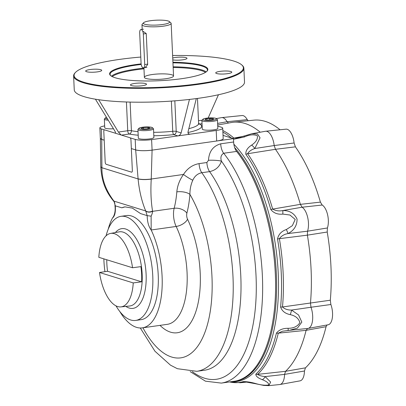 <?xml version="1.0" encoding="UTF-8"?>
<svg xmlns="http://www.w3.org/2000/svg" width="406" height="406" viewBox="0 0 406 406"><rect width="100%" height="100%" fill="white"/><g stroke="black" fill="none" stroke-linecap="round" stroke-linejoin="round"><path stroke-width="0.61" d="M143.313 33.967A3.898 1.751 -98 0 0 140.953 29.547A3.898 1.751 -98 0 0 139.689 32.845L141.08 63.437A3.898 1.751 -98 0 0 143.435 67.858A3.898 1.751 -98 0 0 144.698 64.559L143.313 33.967L146.251 33.551L142.633 31.039M169.378 21.579L170.875 22.898A14.611 2.705 177.4 0 1 171.159 23.396A14.611 2.705 177.4 0 1 156.691 26.766A14.611 2.705 177.4 0 1 141.973 24.72A14.611 2.705 177.4 0 1 142.212 24.198L143.582 22.751A13.149 2.436 177.4 0 1 154.524 20.3A13.149 2.436 177.4 0 1 168.13 20.98A13.149 2.436 177.4 0 1 169.378 21.579A13.149 2.436 177.4 0 1 156.614 25.06A13.149 2.436 177.4 0 1 143.582 22.751M146.251 33.551L147.662 64.62L145.069 67.624M205.619 118.922L209.592 118.359L213.394 118.638L213.216 119.481L209.237 120.044L205.436 119.765L205.619 118.922L205.654 119.78M209.669 119.983L209.592 118.359M202.929 119.237L202.015 120.201A7.79 1.446 -2.6 0 0 201.889 120.48A7.79 1.446 -2.6 0 0 202.777 121.1A7.79 1.446 -2.6 0 0 211.567 121.445A7.79 1.446 -2.6 0 0 217.454 119.775A7.79 1.446 -2.6 0 0 217.301 119.506L216.302 118.628A6.816 1.264 -2.6 0 0 209.567 117.907A6.816 1.264 -2.6 0 0 202.929 119.237A6.816 1.264 -2.6 0 0 203.599 120.024A6.816 1.264 -2.6 0 0 211.902 120.262A6.816 1.264 -2.6 0 0 216.302 118.628M213.383 118.694A7.79 1.446 -2.6 0 0 209.608 118.684M201.889 120.48L202.279 129.088A7.79 1.446 -2.6 0 0 210.125 130.174A7.79 1.446 -2.6 0 0 217.844 128.377L217.454 119.775M106.494 117.334A6.816 1.264 -2.6 0 0 105.387 117.877L104.474 118.841A7.79 1.446 -2.6 0 0 104.342 119.12A7.79 1.446 -2.6 0 0 105.235 119.74A7.79 1.446 -2.6 0 0 108.24 120.191M105.387 117.877A6.816 1.264 -2.6 0 0 107.478 118.943M104.342 119.12L104.733 127.723A7.79 1.446 -2.6 0 0 105.626 128.347A7.79 1.446 -2.6 0 0 113.472 128.763M147.967 127.367L150.058 128.017L147.657 128.824L143.166 128.991L141.075 128.342L143.475 127.53L147.967 127.367L148.028 128.702M143.541 128.976L143.475 127.53M138.979 128.281L138.065 129.245A7.79 1.446 -2.6 0 0 137.939 129.524A7.79 1.446 -2.6 0 0 149.337 130.29A7.79 1.446 -2.6 0 0 153.504 128.814A7.79 1.446 -2.6 0 0 153.351 128.55L152.351 127.672A6.816 1.264 -2.6 0 0 142.511 127.23A6.816 1.264 -2.6 0 0 138.979 128.281A6.816 1.264 -2.6 0 0 145.734 129.473A6.816 1.264 -2.6 0 0 152.351 127.672M137.939 129.524L138.329 138.126A7.79 1.446 -2.6 0 0 149.728 138.893A7.79 1.446 -2.6 0 0 153.894 137.421L153.504 128.814M110.823 75.749A48.695 9.023 177.4 0 1 110.102 74.308A48.695 9.023 177.4 0 1 141.186 64.447M172.951 62.839A48.695 9.023 177.4 0 1 201.812 66.011A48.695 9.023 177.4 0 1 207.395 69.893A48.695 9.023 177.4 0 1 206.811 71.39M172.926 62.265A49.182 9.115 177.4 0 1 207.055 71.146A49.182 9.115 177.4 0 1 166.125 80.317A49.182 9.115 177.4 0 1 115.228 77.769A49.182 9.115 177.4 0 1 110.554 75.531A49.182 9.115 177.4 0 1 141.11 63.879M172.616 55.505A84.727 15.702 177.4 0 1 241.717 64.889L242.215 65.325A85.214 15.793 177.4 0 1 243.874 68.233A85.214 15.793 177.4 0 1 179.482 86.524A85.214 15.793 177.4 0 1 83.382 82.758A85.214 15.793 177.4 0 1 73.618 75.963A85.214 15.793 177.4 0 1 75.014 72.923L75.47 72.435A84.727 15.702 177.4 0 1 140.791 57.048M241.717 64.889A84.727 15.702 177.4 0 1 187.029 85.194A84.727 15.702 177.4 0 1 83.793 82.215A84.727 15.702 177.4 0 1 75.47 72.435M130.153 137.837L135.188 139.395A12.175 2.258 -2.6 0 0 151.611 139.623L177.884 135.909C179.488 135.528 180.569 134.533 181.122 132.919L189.445 99.434M125.129 206.867A61.357 27.588 -98 0 0 121.886 207.811L125.033 206.877L132.371 208.116L140.583 213.597L147.18 215.642L151.123 216.159L151.174 229.989C148.632 226.66 147.297 221.879 147.18 215.642L145.708 210.953C141.77 201.447 139.233 190.774 138.101 178.945L135.665 149.91L131.346 148.571L135.665 149.91A12.175 2.258 -2.6 0 0 152.088 150.139L216.687 141.009A12.175 2.258 -2.6 0 0 223.193 138.705L222.716 128.184A12.175 2.258 -2.6 0 0 221.321 127.215L217.743 126.109M196.311 98.587L188.008 131.945L188.166 133.503L188.831 134.081L189.942 134.203L216.21 130.488A12.175 2.258 -2.6 0 0 222.716 128.184M104.652 125.89A12.175 2.258 -2.6 0 0 99.861 127.915A12.175 2.258 -2.6 0 0 101.256 128.885L104.438 129.874M99.861 127.915L100.338 138.431A12.175 2.258 -2.6 0 0 101.733 139.405L104.2 140.166L101.733 139.405L100.338 138.416L100.795 166.902M172.733 57.992A8.034 1.487 177.4 0 1 186.07 57.652A8.034 1.487 177.4 0 1 186.993 58.297A8.034 1.487 177.4 0 1 181.741 59.936A8.034 1.487 177.4 0 1 172.819 59.885M227.487 73.684A8.034 1.487 177.4 0 1 215.728 72.892A8.034 1.487 177.4 0 1 221.798 71.167A8.034 1.487 177.4 0 1 230.862 71.522A8.034 1.487 177.4 0 1 231.78 72.161A8.034 1.487 177.4 0 1 227.487 73.684M89.965 69.558A8.034 1.487 177.4 0 1 100.805 69.71A8.034 1.487 177.4 0 1 101.723 70.35A8.034 1.487 177.4 0 1 93.766 72.202A8.034 1.487 177.4 0 1 85.671 71.08A8.034 1.487 177.4 0 1 89.965 69.558M131.382 85.59A8.034 1.487 177.4 0 1 130.463 84.95A8.034 1.487 177.4 0 1 136.533 83.225A8.034 1.487 177.4 0 1 145.592 83.58A8.034 1.487 177.4 0 1 146.515 84.22A8.034 1.487 177.4 0 1 140.446 85.945A8.034 1.487 177.4 0 1 131.382 85.59M73.618 75.963L74.252 89.827A85.214 15.793 -2.6 0 0 160.096 101.739A85.214 15.793 -2.6 0 0 244.508 82.098L243.874 68.233M171.875 74.816A14.611 2.705 -2.6 0 0 146.617 75.734A14.611 2.705 -2.6 0 0 158.37 79.373A14.611 2.705 -2.6 0 0 171.875 74.816M208.166 117.999L218.443 94.755M138.197 135.213A40.417 7.491 -2.6 0 1 129.225 134.016A2.923 1.314 82 0 1 127.738 130.727L118.41 132.046L121.095 134.99M115.289 133.193L115.304 133.188C115.74 133.021 115.573 132.265 114.791 130.925L95.425 99.201M118.41 132.046L98.668 99.709M188.308 133.701L189.942 134.203L177.884 135.909L173.768 134.635A2.923 0.863 84.1 0 1 172.733 131.29L171.362 101.089M105.195 162.116A1.949 0.878 -98 0 0 106.189 164.308L131.524 172.154A1.949 0.878 -98 0 0 132.341 170.52L130.955 139.928A1.949 0.878 -98 0 0 129.961 137.735L104.626 129.89A1.949 0.878 -98 0 0 103.804 131.519L105.195 162.116M99.516 272.487A37.103 16.682 -98 0 0 120.937 306.89A37.103 16.682 -98 0 0 133.239 282.926L99.516 272.487L107.57 271.279L141.592 281.815A37.428 16.829 -98 0 0 140.907 266.635L132.549 267.752A37.103 16.682 -98 0 0 114.38 233.694A37.103 16.682 -98 0 0 110.549 233.425A37.103 16.682 -98 0 0 98.825 257.308L132.549 267.752M141.592 281.815L133.239 282.926M106.768 259.769A37.428 16.829 -98 0 0 107.57 271.279M115.989 305.845A52.567 23.634 -98 0 0 130.691 319.979A52.567 23.634 -98 0 0 135.711 320.425A52.567 23.634 -98 0 0 152.392 270.513A52.567 23.634 -98 0 0 126.007 216.774A52.567 23.634 -98 0 0 120.988 216.327A52.567 23.634 -98 0 0 106.083 235.805M103.86 258.866A52.567 23.634 -98 0 0 104.946 271.67M135.711 320.425L141.176 319.649A52.567 23.634 -98 0 0 157.224 264.296A52.567 23.634 -98 0 0 126.459 215.556L120.988 216.327M135.188 139.395L135.665 149.91C139.76 150.87 145.236 150.946 152.088 150.139L233.486 138.634L233.638 141.988A9.739 4.38 82 0 0 236.617 151.423L223.676 153.255C221.021 154.894 220.275 157.528 221.443 161.162C219.504 166.836 215.556 170.317 209.592 171.616L201.802 172.723C197.692 173.555 194.687 176.062 192.789 180.234C190.82 184.71 189.861 189.429 189.922 194.398A9.739 3.882 4.6 0 0 176.823 191.86C177.417 185.674 179.64 179.873 183.487 174.458C187.415 168.383 192.611 164.77 199.077 163.618L206.872 162.517L208.496 160.289C209.019 151.499 213.089 146.008 220.702 143.815L233.638 141.988M223.046 135.401L233.486 138.634M101.256 128.885L101.733 139.405L101.906 167.734C101.744 179.158 105.763 190.282 113.954 201.117L115.294 205.766C115.746 212.105 114.812 216.185 112.503 218.012A60.87 27.369 82 0 0 108.199 229.253M121.886 207.811L114.974 205.756C115.497 210.064 114.964 213.723 113.381 216.738L112.503 218.012M114.116 201.3L113.974 201.564C114.847 202.244 114.939 204.512 114.974 205.756M138.091 178.838C141.369 179.604 145.754 179.665 151.24 179.021L151.24 179.142C150.535 190.937 150.971 201.574 152.56 211.054C149.956 212.257 147.672 212.221 145.708 210.953L113.954 201.117L113.974 201.564M192.789 180.234A9.739 1.441 32.8 0 1 183.487 174.458L151.24 179.021L152.088 150.139L151.611 139.623M145.749 211.095C147.698 212.404 149.981 212.48 152.6 211.323C152.539 212.642 152.047 214.256 151.123 216.159M152.56 211.054L152.6 211.323L174.154 208.278A14.611 6.567 -98 0 0 176.153 226.457A60.87 27.369 -98 0 1 186.765 288.554A60.87 27.369 -98 0 1 167.318 324.338L142.339 327.87A60.87 27.369 82 0 1 119.836 311.549M192.353 371.657A122.165 54.932 -98 0 0 254.369 316.634A122.165 54.932 -98 0 0 221.443 161.162A9.739 1.462 1.4 0 0 208.496 160.289M160 325.373A70.608 31.749 -98 0 0 197.194 307.073A70.608 31.749 -98 0 0 187.542 219.22A9.739 4.973 -25.5 0 1 176.153 226.457L151.174 229.989A60.87 27.369 82 0 1 161.786 292.087A60.87 27.369 82 0 1 142.339 327.87M190.181 371.622L205.441 381.173L221.295 383.102L234.232 381.27A126.606 56.926 -98 0 0 275.583 288.504A126.606 56.926 -98 0 0 236.617 151.423M308.058 328.429L328.18 324.775A13.809 6.207 -98 0 0 330.875 304.505L311.001 307.246A14.611 6.567 82 0 1 308.058 328.429A14.611 6.567 82 0 1 307.829 328.459L288.29 330.433L288.032 328.302C282.875 328.271 279.008 329.875 276.425 333.113A4.872 2.872 13.5 0 0 278.293 333.153L282.464 331.225L289.422 330.332M288.032 328.302C293.502 328.342 297.461 326.465 299.897 322.668C298.72 318.461 295.492 315.782 290.224 314.635A4.872 0.929 -73 0 0 291.559 310.062C287.773 310.128 284.748 309.093 282.49 306.966L330.311 300.217A129.215 58.099 -98 0 0 327.216 232.024L307.383 235.155A130.016 58.459 82 0 1 310.468 303.059L311.001 307.246L291.559 310.062L298.557 314.98L301.831 322.11L297.441 328.068L289.544 330.317M255.673 383.553C260.784 385.071 265.118 385.548 268.66 384.995C268.965 383.259 266.838 381.483 262.286 379.661A4.872 2.502 -66 0 0 265.148 376.601C261.55 376.21 259.043 375.469 257.627 374.373L285.55 371.312L305.434 367.846A129.215 58.099 -98 0 0 326.064 326.693L306.094 330.332A130.016 58.459 82 0 1 285.55 371.312L284.591 374.378A14.611 6.567 82 0 1 279.942 384.507L300.064 380.853A13.809 6.207 -98 0 0 304.464 371.008L284.591 374.378L265.148 376.601L270.629 382.082L268.823 385.649L263.783 385.431L255.43 383.711A4.872 0.68 -75.6 0 0 255.673 383.553C250.852 382.198 246.696 381.554 243.214 381.625A4.872 4.339 73.8 0 0 244.96 381.833L255.43 383.711A4.872 0.68 -75.6 0 1 255.415 383.706M279.942 384.507A14.611 6.567 82 0 1 279.714 384.538L268.873 385.644M216.256 118.593L221.458 117.649A14.611 6.567 82 0 1 221.686 117.613A14.611 6.567 82 0 1 227.081 121.729L247.249 119.633A13.809 6.207 -98 0 0 242.032 115.543L221.686 117.613M217.616 123.419L227.081 121.729L228.456 123.054M245.853 154.31A4.872 3.268 -35.1 0 1 247.609 153.722A128.93 57.972 -98 0 1 272.659 209.095L300.374 204.355L302.094 207.217A14.611 6.567 82 0 1 307.55 231.187L327.403 227.969A13.809 6.207 -98 0 0 322.181 205.03L302.094 207.217L282.85 210.552C279.115 211.313 275.715 210.826 272.659 209.095A4.872 1.299 163.9 0 0 270.812 209.496A128.479 57.769 -98 0 0 245.853 154.31C245.549 150.885 247.477 147.814 251.634 145.099A4.872 1.644 -128 0 1 254.79 148.52L274.197 145.546L275.471 149.301A130.016 58.459 82 0 1 300.374 204.355L320.41 202.127A129.215 58.099 -98 0 0 295.401 146.84L275.471 149.301L247.609 153.722C248.873 151.479 251.268 149.743 254.79 148.52L260.053 137.827L257.521 134.01L251.771 133.747L265.438 131.265A14.611 6.567 82 0 1 265.666 131.234A14.611 6.567 82 0 1 274.197 145.546L294.111 142.978A13.809 6.207 -98 0 0 286.012 129.164L265.666 131.234M286.357 229.532L292.361 225.665L295.203 219.433L289.945 215.028L282.845 214.099L282.85 210.552C289.544 210.465 294.279 213.302 297.055 219.067C297.096 225.548 294.106 230.375 288.087 233.546L307.55 231.187L307.383 235.155L279.389 238.667C281.424 235.891 284.322 234.186 288.087 233.546A4.872 0.284 -114.7 0 0 286.357 229.532C281.48 231.187 278.531 234.328 277.521 238.956A4.872 0.279 -9.7 0 1 279.389 238.667A128.93 57.972 -98 0 1 282.49 306.966A4.872 2.015 -174.8 0 1 280.612 307.022C282.018 311.092 285.22 313.63 290.224 314.635M280.044 129.768A129.215 58.099 -98 0 0 253.867 120.151L233.521 122.216A130.016 58.459 82 0 1 260.231 132.209M217.692 125.007L231.486 122.505A130.016 58.459 82 0 1 233.521 122.216M307.601 328.474L306.094 330.332L278.293 333.153A128.93 57.972 -98 0 1 257.627 374.373A4.872 4.151 -132.9 0 1 255.836 374.19C255.78 376.2 257.932 378.027 262.286 379.661M245.371 381.792L244.96 381.833A128.93 57.972 -98 0 1 240.301 382.741L247.477 382.01M237.677 137.994L233.892 138.086L243.209 136.355M270.812 209.496C273.705 213.12 277.714 214.657 282.845 214.099M251.634 145.099C255.993 142.136 257.891 139.004 257.328 135.711C253.674 134.239 249.391 134.65 244.473 136.944L244.042 136.035L237.596 138.01M233.516 139.283L244.473 136.944M326.064 326.693L327.053 324.978M330.875 304.505L330.311 300.217M304.464 371.008L305.434 367.846M327.216 232.024L327.403 227.969M322.181 205.03L320.41 202.127M295.401 146.84L294.111 142.978M248.122 120.734L247.249 119.633M222.823 130.519A128.93 57.972 -98 0 1 233.892 138.086A4.872 3.852 131.3 0 0 232.8 138.421M231.872 381.604A126.718 56.977 -98 0 0 233.252 381.503A126.718 56.977 -98 0 0 268.731 225.152A126.718 56.977 -98 0 0 236.013 150.565M144.698 64.559L147.642 64.143M205.492 72.369A48.111 8.917 -2.6 0 0 201.503 70.624A48.111 8.917 -2.6 0 0 173.164 67.492M143.978 68.817A48.111 8.917 -2.6 0 0 112.223 76.607M206.218 71.877A48.695 9.023 -2.6 0 0 201.995 69.979A48.695 9.023 -2.6 0 0 173.134 66.802M143.942 68.132A48.695 9.023 -2.6 0 0 111.452 76.181M216.21 130.488L216.687 141.009M187.927 132.518A40.417 7.491 -2.6 0 0 199.691 124.053L202.036 123.718M153.818 135.746A40.417 7.491 -2.6 0 0 173.768 134.635A2.923 2.553 107.2 0 0 176.219 131.402A2.923 0.543 -2.6 0 0 172.733 131.29A37.494 6.948 -2.6 0 1 153.661 132.326M126.428 101.982L127.738 130.727A2.923 0.543 -2.6 0 1 131.412 130.717A2.923 2.294 101.2 0 1 129.225 134.016L121.48 135.107M115.466 133.102L115.147 133.148M188.826 128.661A37.494 6.948 -2.6 0 0 198.615 123.485L198.854 124.2M198.575 122.637A2.923 1.314 82 0 0 199.691 124.053A2.923 2.735 -62.2 0 1 198.722 123.972M130.113 102.089L131.412 130.717A37.494 6.948 -2.6 0 0 138.035 131.671M198.488 120.719L201.99 120.227M189.399 99.643L188.922 99.49M174.834 100.83L176.219 131.402L181.122 132.919M110.549 233.425L119.232 231.846A37.448 16.839 82 0 1 123.099 232.12A37.448 16.839 82 0 1 141.927 270.731A37.448 16.839 82 0 1 129.717 305.997L120.937 306.89M115.411 232.542A40.27 18.108 82 0 1 125.601 228.979A40.27 18.108 82 0 1 146.19 277.795A40.27 18.108 82 0 1 125.85 306.393M151.24 179.142C145.759 179.787 141.379 179.721 138.101 178.945L101.906 167.734L100.789 166.967C101.718 182.923 106.519 192.51 113.807 201.351M101.906 167.627L100.789 166.851M176.823 191.86A68.172 30.653 -98 0 1 174.154 208.278A9.739 5.912 14.6 0 1 186.877 213.16A4.872 2.187 -98 0 0 187.542 219.22M186.877 213.16A77.911 35.033 -98 0 0 189.922 194.398A95.928 43.132 -98 0 1 205.512 330.728A95.928 43.132 -98 0 1 142.922 327.789M140.303 327.992L154.94 351.22L170.49 365.161L177.366 368.699L196.803 371.317A111.513 50.141 -98 0 0 233.166 292.797A111.513 50.141 -98 0 0 201.802 172.723A9.739 4.38 82 0 1 199.077 163.618M196.803 371.317L204.594 370.216A111.513 50.141 -98 0 0 240.956 291.696A111.513 50.141 -98 0 0 209.592 171.616A9.739 4.38 82 0 1 206.872 162.517M221.295 383.102A126.606 56.926 -98 0 0 262.641 290.331A126.606 56.926 -98 0 0 223.676 153.255A9.739 4.38 82 0 1 220.702 143.815M233.856 144.221A127.21 57.2 82 0 1 271.619 224.65A127.21 57.2 82 0 1 231.4 381.67M223.036 135.183A127.21 57.2 82 0 1 223.65 135.589M231.268 137.944A128.479 57.769 -98 0 0 222.894 132.102M229.588 381.929A128.479 57.769 -98 0 0 243.214 381.625M255.836 374.19A128.479 57.769 -98 0 0 276.425 333.113M280.612 307.022A128.479 57.769 -98 0 0 277.521 238.956M234.658 147.586A126.758 56.997 82 0 1 269.762 224.995A126.758 56.997 82 0 1 234.267 381.396L233.252 381.503M140.953 29.547L143.45 29.196M143.435 67.858L146.891 67.366M141.973 24.72L142.186 29.374M143.927 67.787L144.363 77.302M171.159 23.396L173.55 75.978M198.615 123.485L197.478 98.43M287.184 330.53L288.29 330.433M229.517 381.939L240.301 382.741M251.801 133.741L244.042 136.04"/></g></svg>

